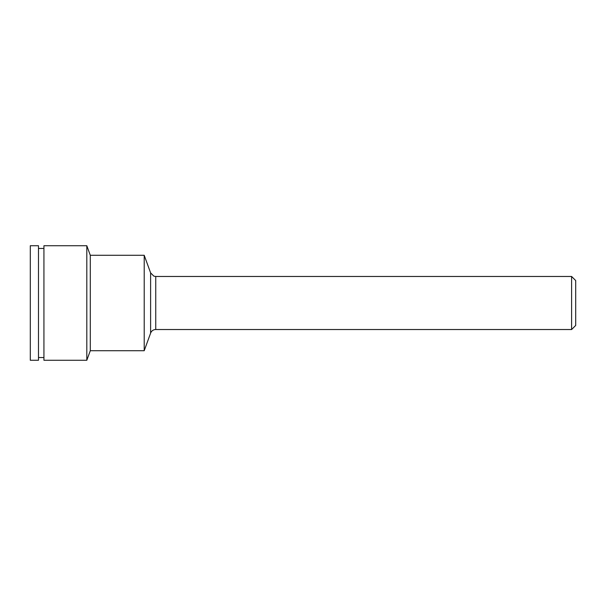 <?xml version="1.0" encoding="UTF-8"?>
<svg xmlns="http://www.w3.org/2000/svg" width="606" height="606" viewBox="0 0 606 606"><rect width="100%" height="100%" fill="white"/><g stroke="black" fill="none" stroke-linecap="round" stroke-linejoin="round"><path stroke-width="0.91" d="M575.7 303L575.7 280.563L571.61 276.472L571.61 329.528L575.7 325.437L575.7 303M30.3 245.733L30.3 360.267L38.481 360.267L38.481 245.733L30.3 245.733M43.935 245.733L43.935 360.267L86.817 360.267L86.817 245.733L43.935 245.733M86.817 245.733L90.294 255.277L90.294 350.722L86.817 360.267M90.294 255.277L144.205 255.277L144.205 350.722L90.294 350.722M155.742 329.528L155.742 276.472L153.848 276.131L150.614 272.882L150.614 333.118A5.454 5.454 0 0 1 155.742 329.528L571.61 329.528M155.742 276.472L571.61 276.472M38.481 357.54L43.935 357.54M38.481 248.46L43.935 248.46M150.614 272.882L144.205 255.277M150.614 333.118L144.205 350.722"/></g></svg>
